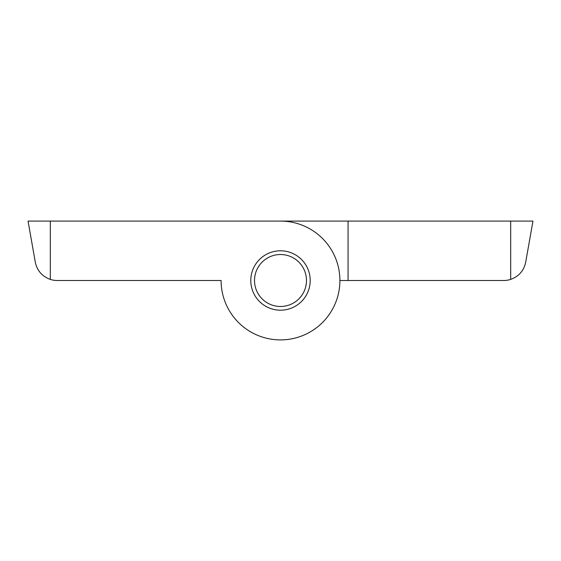 <?xml version="1.0" encoding="UTF-8"?>
<svg xmlns="http://www.w3.org/2000/svg" width="561" height="561" viewBox="0 0 561 561"><rect width="100%" height="100%" fill="white"/><g stroke="black" fill="none" stroke-linecap="round" stroke-linejoin="round"><path stroke-width="0.84" d="M348.065 280.5L503.785 280.5A22.272 22.272 0 0 0 510.678 279.406C518.911 276.391 523.932 270.619 525.72 262.092L532.95 221.097L348.065 221.097L348.065 280.5L339.903 280.5A59.403 59.403 0 0 1 280.5 339.903A59.403 59.403 0 0 1 221.097 280.5L212.935 280.5M339.903 280.5A59.403 59.403 0 0 1 280.5 339.903A59.403 59.403 0 0 1 221.097 280.5L57.215 280.5A22.272 22.272 0 0 1 50.322 279.406L50.322 221.097L348.065 221.097M50.322 221.097L28.05 221.097L35.28 262.092C37.068 270.619 42.089 276.391 50.322 279.406M221.097 221.097L280.5 221.097A59.403 59.403 0 0 1 339.903 280.5A59.403 59.403 0 0 1 280.5 339.903A59.403 59.403 0 0 1 221.097 280.5M310.198 280.5A29.698 29.698 0 0 1 265.648 306.222A29.698 29.698 0 0 1 265.648 254.778A29.698 29.698 0 0 1 310.198 280.5M280.5 306.488A25.988 25.988 0 0 1 257.997 267.506A25.988 25.988 0 0 1 303.003 267.506A25.988 25.988 0 0 1 280.5 306.488M510.678 279.406L510.678 221.097"/></g></svg>

